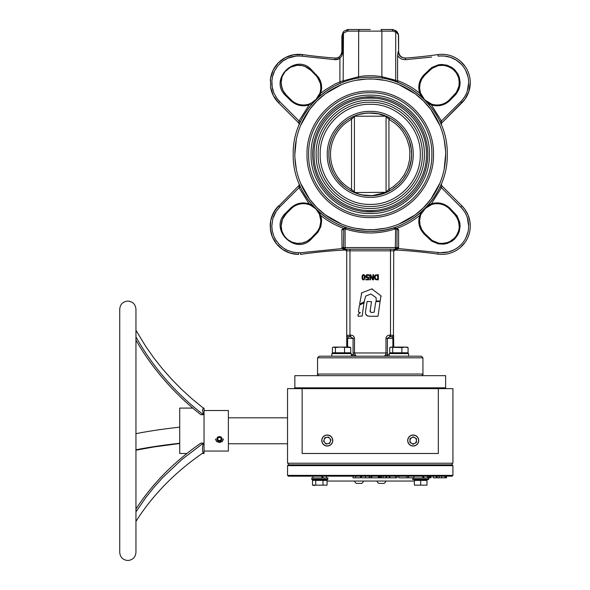 <?xml version="1.0" encoding="UTF-8"?>
<svg xmlns="http://www.w3.org/2000/svg" width="590" height="590" viewBox="0 0 590 590"><rect width="100%" height="100%" fill="white"/><g stroke="black" fill="none" stroke-linecap="round" stroke-linejoin="round"><path stroke-width="0.89" d="M323.689 479.191L327.9 479.191L327.494 479.596L312.088 479.596L311.682 479.191L323.689 479.191M327.9 479.191L327.9 477.974L311.682 477.974L312.088 479.596M412.572 479.191L428.79 479.191L428.384 479.596L412.978 479.596L412.572 477.974L428.79 477.974L428.384 479.596M314.123 480.326L315.716 480.408L315.716 485.157L314.123 485.511L312.523 485.157L312.523 480.408L314.123 480.326M315.716 480.408L322.981 480.408L322.981 485.157L315.716 485.157M322.981 480.408L327.059 480.408L327.059 485.157L322.981 485.157M327.059 485.157L312.523 485.157M414.372 480.326L415.102 479.596M420.685 480.408L420.685 485.157L414.372 485.157L414.372 480.408L426.99 480.408L426.26 479.596M426.99 480.408L426.99 485.157L420.685 485.157M414.372 485.157L426.99 485.157M204.044 446.283A58.351 22.169 55.8 0 1 204.044 449.654M135.951 521.413A274.822 221.988 180 0 1 203.351 452.692C202.171 451.136 202.171 447.95 203.351 443.134L200.851 443.134A276.445 223.3 180 0 0 135.951 509M135.951 511.855L145.966 497.348L153.975 487.318L162.648 477.649L181.845 459.507L203.351 443.134M135.951 450.185L153.975 446.947L179.721 443.51M204.044 410.19A58.351 15.222 127.6 0 1 204.044 412.499M135.951 336.89A274.822 251.303 180 0 0 203.351 414.682L200.851 414.682A276.445 252.786 180 0 1 135.951 340.12M135.951 330.326L145.966 346.75L153.975 358.108L162.648 369.052L171.948 379.554L181.845 389.592L192.325 399.12L203.351 408.118L202.466 410.035L203.351 414.682M223.499 438.997L222.312 441.534L219.451 442.537L216.582 441.534L215.394 438.997L216.582 441.534L219.451 442.537L222.312 441.534L223.499 438.997M202.2 453.489L204.044 453.489L204.044 408.088L203.314 408.088M186.905 453.489L179.721 453.489L179.721 408.088L192.768 408.088M204.066 410.522L228.367 410.522L228.367 451.055L204.044 451.055M135.951 433.687A276.445 29.485 0 0 1 179.721 427.138M135.951 449.809A276.445 29.485 0 0 1 179.721 443.26M414.777 443.356A3.245 3.245 0 0 0 414.873 437.736A3.245 3.245 0 0 0 411.628 437.684L410.426 438.849L409.962 440.465A3.245 3.245 0 0 0 414.777 443.356M408.582 437.743A5.391 5.391 0 0 0 410.426 445.14A5.391 5.391 0 0 0 417.823 443.297A5.391 5.391 0 0 0 415.979 435.899A5.391 5.391 0 0 0 408.582 437.743M409.991 438.591L409.925 442.33L413.14 444.263L416.415 442.448L416.481 438.702L413.266 436.777L409.991 438.591M327.848 443.709A3.245 3.245 0 0 0 329.744 438.422A3.245 3.245 0 0 0 326.698 437.33L325.179 438.046L324.22 439.417A3.245 3.245 0 0 0 327.848 443.709M323.792 436.401A5.391 5.391 0 0 0 323.158 443.997A5.391 5.391 0 0 0 330.747 444.631A5.391 5.391 0 0 0 331.388 437.043A5.391 5.391 0 0 0 323.792 436.401M324.854 437.662L323.586 441.18L326.005 444.041L329.685 443.378L330.953 439.852L328.534 436.998L324.854 437.662M219.768 436.607A2.626 2.404 180 0 0 216.84 438.702A2.626 2.404 180 0 0 219.126 441.379A2.626 2.404 180 0 0 222.054 439.285A2.626 2.404 180 0 0 219.768 436.607M219.679 437.293L217.953 437.964L217.725 439.661L219.222 440.693L220.94 440.022L221.169 438.326L219.679 437.293M385.956 481.049A4.801 4.801 0 0 1 384.112 483.402L378.765 483.402M382.372 483.402L379.562 483.402M363.551 481.049A4.801 4.801 0 0 1 361.714 483.402L356.36 483.402A4.801 4.801 0 0 1 354.524 481.049M359.974 483.402L357.164 483.402M452.928 465.65L452.928 475.378L287.544 475.378L287.544 465.65L452.928 465.65L452.117 464.839L288.355 464.839L452.117 464.839L452.117 463.216M431.039 476.189L431.039 477.812L429.535 477.812L429.535 476.189M408.45 476.189L408.45 477.812L413.87 477.812M397.077 476.189L397.077 477.812M452.928 475.378L452.117 476.189L288.355 476.189L287.544 475.378M291.15 476.189L312.98 476.189L312.98 477.974M396.996 477.812L395.536 477.812L395.536 476.189L389.828 476.189L389.828 477.812M446.409 476.189L446.549 477.812L446.409 476.189L445.988 476.189L445.988 477.812L446.261 476.189M436.246 477.812L436.246 476.189L433.185 476.189L433.185 477.812L436.445 477.812L436.445 476.189L444.993 476.189M444.89 476.189L445.465 476.189L445.465 477.812L444.89 477.812M371.818 476.189L371.818 477.812L371.84 476.189L378.271 476.189L378.271 477.812L378.832 477.812L378.832 476.189M361.677 476.189L361.677 477.812L365.542 477.812L365.542 476.189L369.178 476.189L369.193 477.812L369.178 476.189M323.32 477.974L322.398 476.189L321.417 476.189L322.398 477.974M414.372 481.049L327.059 481.049M353.24 477.812L360.689 477.812L360.689 476.189M355.689 477.812L355.689 476.189M360.453 477.812L360.453 476.189M365.542 477.812L369.178 477.812M370.955 476.189L370.955 477.812L371.376 477.812L371.376 476.189M371.376 477.812L372.01 477.812M370.985 477.812L370.985 476.189M371.84 477.812L378.271 477.812M379.023 476.189L379.023 477.812L383.183 477.812L383.183 476.189M383.183 477.812L385.904 477.812L385.904 476.189M381.317 477.812L381.317 476.189M381.243 477.812L381.243 476.189M380.299 477.812L380.299 476.189M379.621 477.812L379.621 476.189M379.104 477.812L379.104 476.189M385.904 477.812L389.171 477.812L389.171 476.189M386.598 477.812L386.598 476.189M386.516 477.812L386.516 476.189M386.037 477.812L386.037 476.189M436.445 477.812L437.109 477.812L437.109 476.189M437.109 477.812L441.674 477.812L441.674 476.189M441.674 477.812L444.956 477.812L444.956 476.189M446.143 477.812L446.143 476.189M445.118 477.812L445.612 477.812L445.598 476.189M445.598 477.812L445.988 477.812M370.955 477.812L369.429 477.812L369.429 476.189M395.536 477.812L389.909 477.812L389.909 476.189M408.273 477.812L398.744 477.812L398.921 476.189M428.9 477.812L427.492 477.812M423.288 477.974L422.307 476.189L413.87 476.189L413.87 477.974M422.359 476.189L423.266 477.974M423.288 476.189L424.21 477.974M322.398 476.189L321.469 476.189L322.369 477.974M313.504 476.189L312.98 476.189M327.273 446.033A5.509 5.509 0 0 0 332.782 440.516A5.509 5.509 0 0 0 327.273 435.007A5.509 5.509 0 0 0 321.757 440.516A5.509 5.509 0 0 0 327.273 446.033M413.207 446.033A5.509 5.509 0 0 0 418.716 440.516A5.509 5.509 0 0 0 413.207 435.007A5.509 5.509 0 0 0 407.69 440.516A5.509 5.509 0 0 0 413.207 446.033M446.438 388.633A0.811 0.811 0 0 1 445.627 387.822L445.627 375.66L294.845 375.66L294.845 387.822L294.034 388.633M438.333 388.633L452.928 388.633L452.928 463.216L287.544 463.216L287.544 388.633L438.333 388.633L438.333 453.489L302.139 453.489L302.139 388.633M408.627 353.587L389.171 353.587L389.171 356.183L408.627 356.183L408.627 353.587M340.895 353.587L331.846 353.587L331.846 356.183L351.301 356.183L351.301 353.587L340.895 353.587M332.399 347.554L333.468 347.097L335.386 347.554L339.973 347.097L350.748 347.554L349.678 347.097L333.888 347.097L332.399 347.554L332.399 352.776L335.386 352.776L335.386 347.554M344.56 347.554L344.56 352.776L350.748 352.776L350.748 347.554M344.56 352.776L335.386 352.776M408.074 347.554L407.454 347.259L408.074 347.554L408.074 352.776L401.886 352.776L401.886 347.554L404.976 347.097L408.074 347.554M401.886 352.776L389.725 352.776L389.725 347.554L390.344 347.259L401.886 347.554M389.725 347.554L391.214 347.097L407.004 347.097M392.704 352.776L392.704 347.554M377.829 316.284L370.181 316.269C366.279 316.181 364.804 314.168 365.741 310.237L367.061 301.682M367.983 316.085L366.818 315.591M366.803 315.591L366.361 315.222M365.999 314.758L365.748 314.234M378.094 316.056L380.071 301.416L375.793 301.682L374.156 312.228L372.143 312.457C370.461 312.471 369.834 311.616 370.269 309.883L370.476 312.066M370.675 312.221L372.143 312.457M370.269 309.883L371.53 301.726L367.371 301.416M364.296 302.7L359.472 305.119L358.381 312.081L360.365 312.678L358.196 314.322L358.034 316.262L362.194 316.034L363.978 302.478M359.738 304.742L359.472 305.119M358.196 314.322L357.968 314.706M376.066 297.618L376.258 301.025L380.218 301.025L380.919 295.811L371.833 288.923L361.766 292.81L359.708 303.614L360.158 303.931L364.111 301.822L365.682 296.092L370.889 294.012L376.066 297.618M381.162 296.445L380.919 295.811M372.533 289.034L371.833 288.923M361.766 292.81L361.323 293.363M359.708 303.614L360.158 303.931M364.111 301.822L364.517 301.247M316.137 154.344C315.392 183.254 341.33 209.192 370.24 208.447C399.142 209.192 425.08 183.254 424.335 154.344C425.08 125.434 399.142 99.496 370.24 100.241C341.33 99.496 315.392 125.434 316.137 154.344M318.135 154.344C317.42 126.503 342.399 101.532 370.24 102.247C398.073 101.532 423.052 126.503 422.337 154.344C423.052 182.185 398.073 207.164 370.24 206.441C342.399 207.164 317.42 182.185 318.135 154.344M314.087 154.344C313.312 124.343 340.231 97.416 370.24 98.191C400.241 97.416 427.16 124.343 426.386 154.344C427.16 184.353 400.241 211.272 370.24 210.497C340.231 211.272 313.312 184.353 314.087 154.344M320.186 154.344C319.5 181.086 343.491 205.084 370.24 204.391C396.981 205.084 420.972 181.086 420.287 154.344C420.972 127.602 396.981 103.611 370.24 104.297C343.491 103.611 319.5 127.602 320.186 154.344M311.055 154.344C310.244 185.968 338.616 214.34 370.24 213.528C401.856 214.34 430.235 185.968 429.417 154.344C430.235 122.72 401.856 94.348 370.24 95.167C338.616 94.348 310.244 122.72 311.055 154.344M382.999 115.021L389.695 117.867L394.437 120.825L398.729 124.387L404.172 130.729L407.048 135.516L409.246 140.649L411.208 148.776L411.584 154.344C412.152 176.44 392.328 196.264 370.24 195.688C348.144 196.264 328.32 176.44 328.888 154.344C328.32 132.256 348.144 112.432 370.24 113C392.328 112.432 412.152 132.256 411.584 154.344L411.208 159.912L409.246 168.047L407.048 173.172L402.505 180.193L398.729 184.309L392.114 189.427L386.671 192.281L378.382 194.877C369.097 196.337 361.073 195.541 354.302 192.495C361.073 195.541 369.097 196.337 378.382 194.877L386.671 192.281L364.303 192.495M354.605 192.488L359.148 194.176L353.801 192.281L354.833 192.495L354.413 191.898L351.537 189.39A39.722 39.722 0 0 1 351.537 119.298L354.62 116.201L385.853 116.201L388.935 119.298L395.602 123.775L399.489 127.477L402.845 131.659L406.746 138.687L409.15 146.35L409.873 151.667L409.6 159.698L407.72 167.508L404.298 174.78L399.489 181.219L393.486 186.558L388.935 189.39L386.059 191.898L385.646 192.495L386.671 192.281L385.853 192.488M385.646 116.193L378.382 113.811L368.853 113.022M365.38 113.287L359.317 114.467M333.778 173.836C330.548 167.744 328.918 161.247 328.888 154.344C328.918 161.247 330.548 167.744 333.778 173.836A41.344 41.344 0 0 1 344.007 122.381M338.276 180.57L344.007 186.307A41.344 41.344 0 0 1 338.276 180.57L344.007 186.307M364.31 192.495L354.833 192.495L350.777 190.828L351.537 189.39L351.537 119.298L350.777 117.867L353.801 116.407M359.848 194.368L362.216 194.906L359.848 194.368M362.29 194.921L371.818 195.659L362.29 194.921M372.15 195.644L386.671 192.281L372.15 195.644M386.738 192.259L387.962 191.698L386.738 192.259M392.829 188.97L393.633 188.431L392.829 188.97M411.341 158.784L411.422 157.95L411.341 158.784M411.422 150.701L411.326 149.772L411.422 150.701M393.633 120.257L393.205 119.969L393.633 120.257M354.302 116.193C361.065 113.147 369.097 112.358 378.382 113.811M308.622 154.344C307.774 187.266 337.31 216.81 370.24 215.955C403.162 216.81 432.699 187.266 431.851 154.344C432.699 121.422 403.162 91.885 370.24 92.733C337.31 91.885 307.774 121.422 308.622 154.344C307.774 121.422 337.31 91.885 370.24 92.733C403.162 91.885 432.699 121.422 431.851 154.344C432.699 187.266 403.162 216.81 370.24 215.955C337.31 216.81 307.774 187.266 308.622 154.344M333.947 222.275A77.017 77.017 0 0 0 346.728 227.688L346.728 228.116L348.122 228.116L344.73 228.116M395.499 249.194L393.744 250.816L398.457 248.56L396.915 248.066L395.366 249.194L396.517 248.722L396.989 247.571L396.989 229.739L398.611 229.739L396.827 228.352L392.35 228.116L393.744 228.116L393.744 227.688M345.725 249.319L349.966 249.194L345.106 249.194L343.557 248.066A1.623 1.623 0 0 1 343.483 247.571A1.623 1.623 0 0 0 345.106 249.194L345.025 250.02L345.039 249.607L346.728 250.816L342.016 248.56L343.557 248.066A1.623 1.623 0 0 1 343.483 247.571L343.955 247.571M343.741 228.868L343.483 247.571L345.106 247.571L345.106 249.194L346.249 249.673L346.728 250.816L346.728 347.097M421.806 96.067L422.573 97.321M424.055 99.209L427.204 101.967M406.562 86.435A77.017 77.017 0 0 1 419.859 95.447L420.515 94.673L424.697 99.887L431.393 104.917C438.4 106.901 444.58 105.411 449.919 100.462L449.344 99.887A17.427 17.427 0 0 1 431.644 104.142L424.697 99.887L420.441 92.94A17.427 17.427 0 0 1 424.697 75.24L432.212 68.197L438.488 65.593L443.599 65.343L446.954 66.014L451.579 68.197L454.219 70.365L456.387 73.005L458.57 77.629L459.241 80.985L458.983 86.088L456.387 92.372L449.344 99.887A17.427 17.427 0 0 1 431.644 104.142L431.393 104.917L429.911 104.069L429.129 104.718A77.017 77.017 0 0 1 439.97 121.665L439.978 121.673M314.603 100.956L310.473 103.516L313.312 101.937M310.716 105.47A77.017 77.017 0 0 1 311.343 104.718L310.473 103.516L308.828 104.142A17.427 17.427 0 0 1 291.128 99.887L286.253 95.012A17.427 17.427 0 0 1 286.253 70.365A17.427 17.427 0 0 1 310.908 70.365L317.354 77.039L320.4 83.485L320.872 88.242L320.031 92.94L315.775 99.887L317.855 97.379M427.861 206.301L427.138 206.766M425.869 207.732L421.061 214.111L424.697 208.801L431.644 204.546A17.427 17.427 0 0 1 449.344 208.801L456.387 216.316L458.983 222.6L459.241 227.71L458.57 231.059L456.387 235.683L454.219 238.323L450.111 241.376L446.954 242.682L441.895 243.434L438.488 243.095L432.212 240.491L424.697 233.456A17.427 17.427 0 0 1 420.441 215.756L421.061 214.111L419.859 213.241A77.017 77.017 0 0 1 406.562 222.26A77.017 77.017 0 0 0 419.859 213.241L422.433 210.977M424.697 233.456L424.122 234.024L424.697 233.456L421.813 229.65L420.073 225.203L419.601 220.454L420.441 215.756L419.601 220.454L420.073 225.203L421.813 229.65L424.697 233.456A17.427 17.427 0 0 1 420.441 215.756L419.667 215.505L420.515 214.015L419.667 215.505C417.683 222.511 419.166 228.684 424.122 234.024L431.755 241.17L438.333 243.891L443.68 244.157L447.183 243.456L452.029 241.17L454.787 238.898L457.98 234.599L459.345 231.295L460.134 226L459.78 222.445L457.058 215.866L449.919 208.233C444.58 203.277 438.4 201.795 431.393 203.779L441.438 187.716L439.97 187.03A77.017 77.017 0 0 1 429.129 203.97L429.911 204.627L423.627 209.974M318.04 210.977L320.613 213.241A77.017 77.017 0 0 0 321.366 213.868A77.017 77.017 0 0 1 320.613 213.241L319.957 214.015L315.775 208.801L310.473 205.173L315.775 208.801L319.411 214.111L317.826 211.272M291.128 208.801L290.553 208.233L291.128 208.801A17.427 17.427 0 0 1 308.828 204.546L309.079 203.779L310.561 204.627L309.079 203.779C302.073 201.795 295.9 203.277 290.553 208.233L285.685 213.101C268.244 228.942 295.642 256.333 311.476 238.898L317.995 232.136L320.857 226.597L321.683 220.424L321.152 216.707L319.957 214.015L319.411 214.111L320.886 221.132L319.684 227.482L317.354 231.649L310.908 238.323A17.427 17.427 0 0 1 286.253 238.323A17.427 17.427 0 0 1 286.253 213.676L291.128 208.801A17.427 17.427 0 0 1 308.828 204.546L310.473 205.173L311.343 203.97A77.017 77.017 0 0 1 310.716 203.218A77.017 77.017 0 0 0 311.343 203.97A77.017 77.017 0 0 1 310.716 203.218M370.24 356.205L388.736 356.205A1.623 1.453 90 0 1 387.283 354.583L387.409 352.968L386.811 352.968M404.57 356.205L328.637 356.205M317.545 357.828L317.545 374.045L422.934 374.045L422.934 357.828L421.312 356.205L319.161 356.205L317.545 357.828L422.934 357.828M270.419 222.519A28.372 28.372 0 0 1 278.517 205.94L273.561 212.629L270.751 220.468L270.345 228.78L272.366 236.863L276.651 244.002L282.817 249.592L290.346 253.154L298.584 254.379A28.372 28.372 0 0 1 281.128 248.375M281.12 248.368A28.372 28.372 0 0 1 279.535 247.033M279.52 247.018A28.372 28.372 0 0 1 278.038 245.573M278.023 245.558A28.372 28.372 0 0 1 274.247 240.595M274.239 240.58A28.372 28.372 0 0 1 271.643 234.909M271.636 234.894A28.372 28.372 0 0 1 270.626 230.86M270.626 230.845A28.372 28.372 0 0 1 270.345 228.787M270.242 224.598A28.372 28.372 0 0 1 270.419 222.541M300.561 253.899L300.59 254.379A486.411 486.411 0 0 1 345.025 250.02L346.219 250.462L346.728 251.635M315.775 233.456L316.351 234.024L315.775 233.456L318.659 229.65L320.4 225.203L320.872 220.454L320.031 215.756A17.427 17.427 0 0 1 320.613 218.079A17.427 17.427 0 0 0 320.031 215.756L320.805 215.505C327.701 221.066 335.312 225.343 343.646 228.352L341.861 229.739L342.016 248.56L300.48 252.756L300.59 254.379A486.411 486.411 0 0 1 345.025 250.02M341.322 54.162L341.861 51.573L341.433 53.904L339.796 56.323L341.271 54.273M341.78 55.88L339.906 58.299L341.78 55.88L342.716 52.569L342.768 35.983L343.491 33.165L343.063 32.221L341.861 35.983L341.861 51.573L341.861 35.983L343.063 32.221L343.955 31.218L343.063 32.221L343.491 33.165L347.451 31.123L348.351 29.5L347.576 29.544L343.955 31.218L347.576 29.544L359.487 29.5L348.174 29.53M392.121 29.5L380.985 29.5L392.896 29.544L396.709 31.403L395.706 30.577L392.121 29.5L393.021 31.123L396.347 32.295L398.412 34.803L398.611 51.573L398.611 35.983L398.169 33.645L396.709 31.403L397.409 32.221M370.24 29.5L359.487 29.5L358.661 30.503L358.595 76.715L340.843 81.501L334.84 84.127L325.267 89.835L320.805 93.191L319.957 94.673L320.613 95.447A77.017 77.017 0 0 1 321.366 94.828A77.017 77.017 0 0 0 320.613 95.447A77.017 77.017 0 0 1 321.366 94.828M401.738 57.127A6.483 6.483 0 0 0 405.566 58.041L402.948 57.695L400.676 56.323L399.445 54.759L398.648 52.281M398.685 52.569L398.774 53.026M398.847 53.321L398.988 53.749M399.88 55.431L400.226 55.851M470.267 82.718L468.851 91.546L464.832 99.393L441.704 123.008L461.955 102.756A28.372 28.372 0 0 0 437.942 54.59A486.411 486.411 0 0 1 405.433 58.056L405.566 58.041M398.279 33.932L398.611 35.983L398.066 33.379M333.947 86.413A77.017 77.017 0 0 1 340.533 83.286L339.906 81.796L339.906 58.299L334.788 59.664A8.105 8.105 0 0 0 339.906 58.299L338.999 56.95L339.796 56.323L338.999 56.95A6.483 6.483 0 0 1 334.906 58.041A486.411 486.411 0 0 1 302.53 54.59L293.717 54.737L285.368 57.577L278.303 62.85L273.185 70.033L270.53 78.433L270.574 87.254L273.325 95.624L278.517 102.756A28.372 28.372 0 0 1 270.574 87.261A28.372 28.372 0 0 0 278.517 102.756L298.776 123.008L299.034 120.972L300.494 121.673M342.768 51.573L341.861 51.573L342.768 51.573L342.716 52.569M270.279 80.623A28.372 28.372 0 0 1 271.525 74.133A28.372 28.372 0 0 0 270.279 80.623M271.533 74.126A28.372 28.372 0 0 1 273.185 70.033A28.372 28.372 0 0 0 271.533 74.126M273.192 70.026A28.372 28.372 0 0 1 274.247 68.101A28.372 28.372 0 0 0 273.192 70.026M274.254 68.079A28.372 28.372 0 0 1 275.456 66.25A28.372 28.372 0 0 0 274.254 68.079M275.471 66.228A28.372 28.372 0 0 1 279.896 61.338A28.372 28.372 0 0 0 275.471 66.228M279.918 61.316A28.372 28.372 0 0 1 281.622 59.944A28.372 28.372 0 0 0 279.918 61.316M281.637 59.929A28.372 28.372 0 0 1 283.451 58.69A28.372 28.372 0 0 0 281.637 59.929M283.458 58.683A28.372 28.372 0 0 1 285.368 57.584A28.372 28.372 0 0 0 283.458 58.683M275.796 96.708A26.749 26.749 0 0 0 279.667 101.605L276.953 98.442L273.893 92.999L272.174 86.988L271.901 80.749L272.521 76.626L274.638 70.756L278.06 65.527L282.595 61.235L288.009 58.115L296.062 56.057L300.229 55.991L334.788 59.664L334.906 58.041A486.411 486.411 0 0 1 302.53 54.59A28.372 28.372 0 0 0 285.376 57.577A28.372 28.372 0 0 1 302.53 54.59L293.717 54.737L285.368 57.577L278.303 62.85L273.185 70.033L270.53 78.433L270.574 87.254L273.325 95.624L277.012 101.133L278.517 102.756L278.856 102.417M347.451 31.123L381.877 31.123L381.877 76.715C374.119 75.402 366.361 75.402 358.595 76.715C366.361 75.402 374.119 75.402 381.877 76.715L382.512 78.315L381.877 76.715L397.549 81.118L397.594 55.364C399.423 58.336 402.07 59.767 405.551 59.671L431.666 57.068M437.942 54.59L438.171 56.198A26.749 26.749 0 0 1 460.812 101.605L461.955 102.756A28.372 28.372 0 0 0 437.942 54.59A486.411 486.411 0 0 1 405.433 58.056C401.178 57.923 398.744 55.792 398.117 51.647L397.594 55.364M381.981 76.73L395.706 80.262L395.706 30.577M400.676 56.323L399.15 54.162L398.611 51.573L398.117 51.647M405.433 58.056L405.551 59.671M441.055 124.07L441.35 124.778L441.637 122.403M465.016 242.446L460.554 247.372M394.253 250.462L393.744 251.635L394.253 250.462L395.455 250.02A486.411 486.411 0 0 1 437.942 254.098A28.372 28.372 0 0 0 461.955 205.94L441.704 185.68L441.35 183.91L439.97 187.03M441.622 186.388L441.438 187.716L460.812 207.083A26.749 26.749 0 0 1 438.171 252.491L398.457 248.56L398.611 247.571L396.989 247.571A1.623 1.623 0 0 1 396.915 248.066A1.623 1.623 0 0 0 396.989 247.571L396.517 247.571M354.981 355.822L356.043 356.205L354.509 353.292L354.502 338.372C354.155 336.271 352.879 335.186 350.681 335.127L346.743 335.386M386.811 338.372L387.409 338.372L387.409 352.968L385.971 352.968L385.572 354.782L384.444 356.205M396.672 248.53A1.623 1.623 0 0 1 396.517 248.722L395.366 247.571L397.461 247.571M396.244 248.943A1.623 1.623 0 0 1 395.875 249.113L396.318 248.892M395.366 248.722L395.366 249.194L390.506 249.194L395.366 249.194L394.223 249.673L393.744 250.816L394.223 249.673L395.366 249.194L395.366 247.571L345.106 247.571L345.106 228.116L343.955 228.861M341.861 247.571L343.483 247.571A1.623 1.143 180 0 0 345.106 248.722L346.728 250.816L393.744 250.816L394.223 249.673A1.623 1.623 0 0 0 393.744 250.816L393.442 336.071M298.835 186.293L298.776 185.68L275.788 209.096L271.865 216.442L270.751 220.468L270.205 226L270.626 230.852L272.366 236.863L275.382 242.343L278.03 245.565L282.817 249.592L288.37 252.476L294.417 254.069L298.584 254.379L298.584 253.899M312.553 205.372L313.548 206.478M298.584 254.379L298.584 252.756L292.721 252.107L287.146 250.182L283.716 248.243L279.203 244.452L275.633 239.754L273.863 236.236L272.226 230.572L271.828 226L272.801 218.868L275.98 211.692L279.667 207.083L299.034 187.716L299.196 184.095M309.079 203.779L299.034 187.716L300.494 187.023A77.017 77.017 0 0 0 302.309 190.636M299.425 184.618L300.502 187.03M302.323 190.666A77.017 77.017 0 0 0 310.687 203.189A77.017 77.017 0 0 1 302.323 190.666A77.017 77.017 0 0 0 310.687 203.189M321.366 213.868A77.017 77.017 0 0 1 320.613 213.241L318.106 211.036M333.918 222.26A77.017 77.017 0 0 1 321.395 213.89A77.017 77.017 0 0 0 333.918 222.26A77.017 77.017 0 0 1 321.395 213.89M421.26 212.031L422.226 211.161M395.366 228.116L396.827 228.352C405.16 225.343 412.771 221.066 419.667 215.505M449.344 208.801L449.919 208.233L449.344 208.801A17.427 17.427 0 0 0 431.644 204.546A17.427 17.427 0 0 1 449.344 208.801A17.427 17.427 0 0 0 431.644 204.546L431.393 203.779L429.911 204.627L430.007 205.173M396.738 228.868L396.989 229.739L396.266 228.389L396.731 228.861L395.366 228.861L395.573 228.131L396.517 228.861M395.573 228.131L395.366 247.571M393.714 335.445L390.506 335.127L390.506 249.194L349.966 249.194L349.966 249.673M343.011 229.739L343.741 228.861L345.106 228.861C361.862 234.348 378.61 234.348 395.366 228.861M392.35 228.116A77.017 77.017 0 0 1 388.965 229.053M388.935 229.053A77.017 77.017 0 0 1 374.031 231.265M373.994 231.273A77.017 77.017 0 0 1 366.479 231.273M366.442 231.265A77.017 77.017 0 0 1 362.703 230.992M362.673 230.992A77.017 77.017 0 0 1 351.537 229.053M351.507 229.053A77.017 77.017 0 0 1 348.122 228.116M344.508 228.234L343.955 228.595M298.835 122.403L299.123 124.778L300.502 121.665A77.017 77.017 0 0 1 302.309 118.059M397.749 82.416L397.844 82.445A77.017 77.017 0 0 1 406.525 86.413M397.844 82.445L397.549 81.118M449.344 99.887L449.919 100.462L455.989 94.26L458.747 89.673L459.78 86.251L460.134 82.689L459.345 77.393L457.98 74.089L454.787 69.79L452.029 67.526L447.183 65.232L441.895 64.45L438.333 64.804L431.755 67.526L424.122 74.665C419.166 80.004 417.683 86.177 419.667 93.191L420.515 94.673L421.061 94.577M396.06 81.789L395.706 80.262M357.791 78.345L358.595 76.715M343.137 82.261L343.491 33.165M429.594 103.855L427.167 102.092M427.92 103.316L426.924 102.21M441.704 123.008L441.438 120.972L439.97 121.665L441.276 124.601M315.775 99.887L320.805 93.191L321.683 88.271L321.439 84.525L320.436 80.911L318.718 77.578L311.476 69.79C295.642 52.355 268.244 79.746 285.685 95.587L290.553 100.462C295.9 105.411 302.073 106.901 309.079 104.917L316.845 98.714M291.128 99.887L290.553 100.462L291.128 99.887A17.427 17.427 0 0 0 308.828 104.142A17.427 17.427 0 0 1 291.128 99.887A17.427 17.427 0 0 0 308.828 104.142L309.079 104.917L299.034 120.972L298.776 123.008M302.323 118.022A77.017 77.017 0 0 1 310.687 105.507M319.743 94.983L317.981 97.416M319.212 96.664L318.246 97.527M333.918 86.435A77.017 77.017 0 0 0 321.395 94.798A77.017 77.017 0 0 1 333.918 86.435A77.017 77.017 0 0 0 321.395 94.798M318.04 97.719L320.613 95.447M424.712 99.909L425.869 100.956M426.865 102.151L429.129 104.718A77.017 77.017 0 0 1 439.97 121.665M314.603 207.732L310.561 204.627M313.607 206.544L311.343 203.97M293.223 154.344C292.161 195.496 329.08 232.423 370.24 231.361C411.392 232.423 448.312 195.496 447.25 154.344C448.312 113.192 411.392 76.272 370.24 77.327C329.08 76.272 292.161 113.192 293.223 154.344C292.161 195.496 329.08 232.423 370.24 231.361C411.392 232.423 448.312 195.496 447.25 154.344C448.312 113.192 411.392 76.272 370.24 77.327C329.08 76.272 292.161 113.192 293.223 154.344M387.283 354.583L389.171 354.583L387.283 354.583L384.429 356.205M390.506 336.278L390.506 335.127L389.791 335.127C387.593 335.194 386.317 336.271 385.971 338.372L387.409 338.372L389.791 336.75L392.121 336.75L392.881 338.372L392.881 347.097M347.599 347.097L347.599 338.372L348.351 336.75L350.681 336.75L353.063 338.372L353.063 352.968L353.543 354.826M356.043 356.205L353.196 354.583L351.301 354.583L353.189 354.583L351.736 356.205L347.252 356.205M349.966 249.194L349.966 336.75L347.724 336.625L346.728 335.127L347.2 336.278M384.555 356.198L385.528 355.792M390.506 336.75L393.029 336.477M389.791 335.127L389.791 336.278M392.439 336.72L393.272 336.278M393.744 347.097L393.626 335.747M350.681 335.127L350.681 336.278M429.911 104.069L430.007 103.516M397.594 80.623C405.632 83.618 412.993 87.807 419.667 93.191L420.441 92.94A17.427 17.427 0 0 1 424.697 75.24L421.813 79.045L420.073 83.485L419.601 88.235L420.441 92.94L419.601 88.242L420.073 83.485L421.813 79.045L424.697 75.24L424.122 74.665L424.697 75.24M424.158 99.341L423 98.036M454.219 95.012A17.427 17.427 0 0 0 459.241 84.392A17.427 17.427 0 0 1 454.219 95.012L454.787 95.587L454.219 95.012M459.322 82.689A17.427 17.427 0 0 0 429.564 70.365L428.996 69.79L429.564 70.365L433.672 67.319L438.488 65.593L443.599 65.343L448.562 66.589L452.95 69.214L456.387 73.005L458.57 77.629L459.322 82.689A17.427 17.427 0 0 0 429.564 70.365M315.775 75.24L316.351 74.665L315.775 75.24L318.659 79.045L320.4 83.485L320.872 88.242L320.031 92.94L320.805 93.191M319.957 94.673L319.411 94.577M315.643 100.02L313.305 102.092M281.15 82.689L281.902 87.748L283.207 90.904L286.253 95.012L285.685 95.587L286.253 95.012L283.207 90.904L281.489 86.088L281.15 82.689L281.902 77.629L281.15 82.689M320.798 85.852A17.427 17.427 0 0 0 318.659 79.045A17.427 17.427 0 0 1 320.798 85.852M315.908 208.934L317.981 211.279M318.659 229.65A17.427 17.427 0 0 0 320.798 222.843A17.427 17.427 0 0 1 318.659 229.65M281.15 226L281.902 231.059L284.092 235.683L287.522 239.474L291.903 242.099L287.529 239.481L285.11 237.062L282.477 232.674L281.489 229.399L281.15 226L281.902 220.94L283.207 217.784L286.253 213.676L285.685 213.101L286.253 213.676L282.477 219.333L281.15 226M291.917 242.106L296.873 243.345L301.984 243.095L306.8 241.376L310.908 238.323L311.476 238.898L310.908 238.323L306.8 241.376L301.984 243.095L296.873 243.345L291.917 242.106M424.712 208.786L420.515 214.015M424.697 208.801L429.911 204.627M429.564 238.323A17.427 17.427 0 0 0 446.954 242.682A17.427 17.427 0 0 1 429.564 238.323L428.996 238.898L429.564 238.323M450.104 241.376A17.427 17.427 0 0 0 452.95 239.474A17.427 17.427 0 0 1 450.104 241.376M455.362 237.062A17.427 17.427 0 0 0 457.265 234.215A17.427 17.427 0 0 1 455.362 237.062M458.57 231.059A17.427 17.427 0 0 0 459.241 227.703A17.427 17.427 0 0 1 458.57 231.059M459.322 226A17.427 17.427 0 0 0 454.219 213.676L454.787 213.101L454.219 213.676L457.995 219.333L459.322 226A17.427 17.427 0 0 0 454.219 213.676M375.019 277.72L375.129 278.163M376.575 279.218L376.177 279.122M375.705 275.633L374.989 277.271L375.705 275.633L377.644 275.294L377.644 279.247L377.128 279.247M364.436 279.69L362.658 279.682M362.172 279.004L362.223 275.397M362.946 274.697L364.155 274.697M364.9 275.449L365.129 278.259M374.414 278.222L374.274 277.263L375.321 279.431L377.158 279.837L374.96 279.136M374.569 275.98L375.329 275.11L374.318 276.754M376.118 274.785L375.55 274.984M366.302 275.095L367.563 274.593L366.302 275.095L365.844 276.334L366.375 277.573L368.035 277.868L366.375 277.573L365.844 276.334L366.493 274.925M367.563 274.593L368.905 274.881L367.563 274.593M368.684 274.785L368.905 275.611L367.548 275.191L366.545 276.334L366.84 277.079L368.698 277.189L366.84 277.079L366.81 275.501L367.548 275.191L366.81 275.501M368.477 277.234L368.698 279.837L365.874 279.837L365.874 279.232L368.035 279.232L368.035 277.868M362.607 277.271L362.791 278.841L362.791 275.707L363.551 275.161L362.791 275.707M363.551 279.372L364.31 278.834L363.551 279.372L362.791 278.841M364.318 275.714L363.551 275.161L364.318 275.714L364.31 278.834M365.195 277.263L363.551 274.593L361.906 277.271L363.551 279.94L365.195 277.263M372.895 279.129L370.623 274.697L369.856 274.697L369.856 279.837L370.498 279.837L370.498 275.773L372.563 279.837L373.536 279.837L373.536 274.697L372.895 274.697L372.895 279.129M377.158 279.837L378.33 279.837L378.33 274.697L377.143 274.697M375.771 278.937L374.989 277.271M367.548 275.191L368.861 275.611M353.794 116.407L354.605 116.208M385.853 116.201L386.679 116.407M389.695 117.867L388.935 119.298L388.935 189.39L389.695 190.821M460.554 61.316L465.016 66.25L460.554 61.316M395.455 250.02A486.411 486.411 0 0 1 437.942 254.098A28.372 28.372 0 0 0 461.955 205.94L464.832 209.295L468.077 215.07L469.898 221.442L470.267 225.845L469.898 221.442L468.077 215.07L464.832 209.295L461.955 205.94L461.616 206.271M310.908 70.365L305.251 66.589L301.984 65.593L296.873 65.343L290.369 67.319L285.11 71.626L290.361 67.319L296.873 65.343L301.984 65.593L305.251 66.589L310.908 70.365L311.476 69.79L310.908 70.365M285.103 71.641L282.477 76.014L285.103 71.641M282.477 76.029L281.902 77.629L282.477 76.029M439.085 477.812L439.085 476.189M407.004 477.812L407.004 476.189M428.547 477.812L428.547 476.189M430.228 477.812L430.228 476.189M294.845 387.822L445.627 387.822M312.678 154.344A57.562 57.562 0 0 1 399.017 104.496A57.562 57.562 0 0 1 399.017 204.192A57.562 57.562 0 0 1 312.678 154.344C312.752 142.728 315.982 132.072 322.376 122.373M427.514 148.695C426.541 139.152 423.399 130.375 418.096 122.373M418.089 122.366C413.841 116.031 408.553 110.743 402.218 106.488M402.21 106.488C394.209 101.185 385.432 98.043 375.882 97.062L364.598 97.062C355.04 98.043 346.264 101.185 338.262 106.488C331.919 110.743 326.631 116.031 322.383 122.366M312.958 159.993C313.932 169.544 317.073 178.32 322.376 186.322M322.383 186.329C326.631 192.657 331.919 197.952 338.254 202.2M338.262 202.208C346.264 207.51 355.04 210.652 364.591 211.626L375.874 211.626C385.432 210.652 394.209 207.51 402.21 202.208M402.218 202.2C408.553 197.952 413.841 192.657 418.089 186.329C424.49 176.617 427.721 165.96 427.794 154.344M413.207 154.344C413.797 131.386 393.198 110.787 370.24 111.377C347.274 110.787 326.676 131.386 327.273 154.344C326.676 177.302 347.274 197.901 370.24 197.311C393.198 197.901 413.797 177.302 413.207 154.344M354.413 191.898L354.413 116.791M386.059 116.791L386.059 191.898M275.973 211.692A26.749 26.749 0 0 0 273.399 216.98M271.835 226.523A26.749 26.749 0 0 0 271.835 226.656A26.749 26.749 0 0 0 272.219 230.565M274.689 238.036A26.749 26.749 0 0 0 276.703 241.399M283.724 248.25A26.749 26.749 0 0 0 287.131 250.182M462.221 100.079L464.677 96.708M467.31 91.03L468.644 82.843M300.221 55.991A26.749 26.749 0 0 0 288.016 58.115M288.001 58.122A26.749 26.749 0 0 0 282.603 61.235M282.588 61.242A26.749 26.749 0 0 0 279.461 63.978M274.638 70.763A26.749 26.749 0 0 0 272.528 76.626M271.828 82.843A26.749 26.749 0 0 0 273.163 91.03M380.985 29.5L381.877 31.123L393.021 31.123M342.768 35.983L341.861 35.983L342.768 35.983M302.309 56.198L302.53 54.59M299.034 120.972L279.667 101.605L278.517 102.756M440.251 252.704L448.518 251.923L454.344 249.681L457.87 247.461M457.884 247.446L461.011 244.717M465.842 237.925L467.951 232.069M461.955 205.94L460.812 207.083M437.942 254.098L438.171 252.491M385.971 338.372L385.971 352.968L353.661 352.968M343.011 247.571L343.483 247.571M346.249 249.673L346.728 250.816A1.623 1.623 0 0 0 346.249 249.673L346.728 250.816A1.623 1.623 0 0 0 346.455 249.917M390.506 249.194L390.506 249.673M279.667 207.083L278.856 206.271M441.254 184.854L441.224 184.22M396.989 229.739L397.461 229.739M341.861 229.739L343.483 229.739M445.539 150.62L444.189 139.653M439.882 125.478L430.803 109.445M430.781 109.423L423.546 101.038L415.161 93.795M415.139 93.781L399.106 84.695M384.923 80.395L373.957 79.045M373.913 79.045L366.56 79.045M366.515 79.045L355.549 80.395M341.367 84.695L325.333 93.781M325.311 93.795L316.926 101.038L309.691 109.423M309.669 109.445L300.59 125.478M296.291 139.653L294.845 154.344A75.395 75.395 0 0 1 407.933 89.053A75.395 75.395 0 0 1 407.933 219.642A75.395 75.395 0 0 1 294.845 154.344M294.934 158.068L296.291 169.035M300.59 183.21L309.669 199.243M309.691 199.273L316.926 207.658L325.311 214.893M325.333 214.915L341.367 223.994M355.549 228.293L366.515 229.65M366.56 229.65L373.913 229.65M373.957 229.65L384.923 228.293M399.106 223.994L415.139 214.915M415.161 214.893L423.546 207.658L430.781 199.273M430.803 199.243L439.882 183.21M444.189 169.035L445.627 154.344M433.473 154.344C434.343 120.559 404.025 90.241 370.24 91.111C336.447 90.241 306.129 120.559 307.007 154.344C306.129 188.136 336.447 218.447 370.24 217.577C404.025 218.447 434.343 188.136 433.473 154.344M387.409 338.372L392.881 338.372M347.599 338.372L353.661 338.372M353.063 338.372L354.502 338.372M349.966 336.278L349.966 336.75M460.812 101.605L441.438 120.972L431.393 104.917M467.951 76.626L465.842 70.763M461.011 63.978L456.151 60.055L450.517 57.37L444.41 56.057L440.251 55.991M300.48 252.756L298.584 252.756M398.611 247.571L398.611 229.739M468.644 225.97L467.31 217.658M464.677 211.98L462.221 208.617M325.37 479.596L326.181 480.408M314.212 479.596L313.401 480.408M127.838 301.077C122.919 301.564 120.213 304.263 119.733 309.19L119.733 552.395C120.213 557.314 122.919 560.021 127.838 560.5C132.765 560.021 135.464 557.314 135.951 552.395L135.951 309.19C135.464 304.263 132.765 301.564 127.838 301.077M228.367 443.761L287.544 443.761M228.367 417.816L287.544 417.816M376.922 481.049A4.801 4.801 0 0 0 378.758 483.402M287.544 465.65L288.355 464.839L288.355 463.216M353.019 476.189L353.019 477.812M445.03 476.189L445.03 477.812M398.744 477.812L398.744 476.189M427.492 476.189L427.492 477.974M326.602 476.189L326.602 477.974M348.661 353.587L349.472 352.776M334.486 353.587L333.682 352.776L334.486 353.587M405.986 353.587L406.798 352.776L405.986 353.587M391.812 353.587L391 352.776M341.072 54.671L341.861 51.573L341.16 54.501M348.351 29.5L343.955 31.218M394.747 249.319A1.623 1.623 0 0 0 394.223 249.673M393.869 250.197A1.623 1.623 0 0 0 393.744 250.816M395.366 249.194A1.623 1.623 0 0 0 396.989 247.571M346.861 335.776L346.728 335.127L346.861 335.776M424.667 99.858L423.627 98.722M315.775 208.801L316.845 209.974M422.934 374.045C423.362 374.407 422.824 374.945 421.312 375.66M317.545 374.045C317.11 374.407 317.649 374.945 319.161 375.66"/></g></svg>
